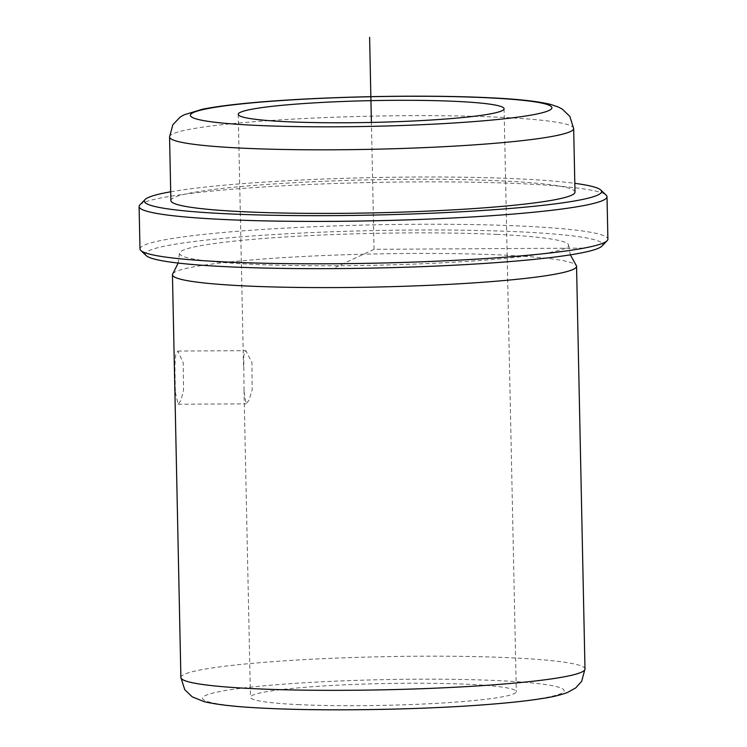 <?xml version="1.0" encoding="UTF-8"?>
<svg xmlns="http://www.w3.org/2000/svg" width="747" height="747" viewBox="0 0 747 747"><rect width="100%" height="100%" fill="white"/><g stroke="black" fill="none" stroke-linecap="round" stroke-linejoin="round"><path stroke-width="0.56" stroke-dasharray="3.73 2.8" d="M244.054 391.914L246.146 403.847L249.096 400.056L252.15 389.841L251.954 362.575L245.838 350.67L243.737 355.563L244.054 391.914M175.368 392.315L178.15 404.239L180.933 400.457L183.519 390.223L183.267 362.967L177.851 351.062L175.713 354.834L174.873 365.059L175.368 392.315M299.631 704.664A132.957 10.897 178.8 0 1 250.45 697.24A132.957 10.897 178.8 0 1 326.103 685.821A132.957 10.897 178.8 0 1 467.127 684.252A132.957 10.897 178.8 0 1 516.308 691.675A132.957 10.897 178.8 0 1 440.655 703.104A132.957 10.897 178.8 0 1 299.631 704.664M172.856 273.654A202.092 16.555 178.8 0 1 293.468 257.033A202.092 16.555 178.8 0 1 501.788 255.007A202.092 16.555 178.8 0 1 576.096 265.213M496.652 234.381A194.65 15.948 178.8 0 1 568.663 245.24A194.65 15.948 178.8 0 1 457.911 261.973A194.65 15.948 178.8 0 1 251.45 264.261A194.65 15.948 178.8 0 1 179.448 253.401A194.65 15.948 178.8 0 1 290.2 236.668A194.65 15.948 178.8 0 1 496.652 234.381M146.225 255.633A228.685 18.74 178.8 0 1 267.127 234.978A228.685 18.74 178.8 0 1 518.091 231.766A228.685 18.74 178.8 0 1 601.951 246.09M139.988 248.919A234.007 19.17 178.8 0 1 273.131 228.815A234.007 19.17 178.8 0 1 521.331 226.061A234.007 19.17 178.8 0 1 607.899 239.124M139.857 204.939A234.007 19.17 178.8 0 1 281.021 185.91A234.007 19.17 178.8 0 1 520.444 183.669A234.007 19.17 178.8 0 1 606.181 195.163M170.708 191.792A228.685 18.74 178.8 0 1 516.989 178.776A228.685 18.74 178.8 0 1 574.817 183.332M170.895 200.56A202.092 16.555 178.8 0 1 285.886 183.192A202.092 16.555 178.8 0 1 500.238 180.821A202.092 16.555 178.8 0 1 574.994 192.1M583.248 248.116L374.051 249.321L335.655 267.267M374.051 249.321L371.399 122.433M269.49 708.343A180.821 14.819 178.8 0 1 242.98 688.043A180.821 14.819 178.8 0 1 497.269 680.582A180.821 14.819 178.8 0 1 523.778 700.873A180.821 14.819 178.8 0 1 269.49 708.343M180.886 677.492A202.092 16.555 178.8 0 1 295.868 660.124A202.092 16.555 178.8 0 1 510.229 657.752A202.092 16.555 178.8 0 1 584.985 669.032M169.56 136.972A202.092 16.555 178.8 0 1 284.551 119.604A202.092 16.555 178.8 0 1 498.903 117.223A202.092 16.555 178.8 0 1 573.668 128.503M178.16 404.239L246.146 403.847M238.237 114.328L243.559 368.374M244.017 390.205L250.45 697.24M568.663 245.24L570.325 254.848M179.448 253.401L178.188 263.065M504.094 108.754L516.308 691.675M177.851 351.053L245.838 350.67"/><path stroke-width="1.12" d="M287.427 121.742A132.957 10.897 178.8 0 1 238.237 114.328A132.957 10.897 178.8 0 1 313.889 102.899A132.957 10.897 178.8 0 1 454.914 101.331A132.957 10.897 178.8 0 1 504.094 108.754A132.957 10.897 178.8 0 1 428.451 120.183A132.957 10.897 178.8 0 1 287.427 121.742M570.325 254.848L576.096 265.213A202.092 16.555 178.8 0 1 576.553 266.287A202.092 16.555 178.8 0 1 461.562 283.655A202.092 16.555 178.8 0 1 247.21 286.026A202.092 16.555 178.8 0 1 172.445 274.747A202.092 16.555 178.8 0 1 172.856 273.654L178.188 263.065M574.817 183.332A228.685 18.74 178.8 0 1 600.775 190.018L606.181 195.163A234.007 19.17 178.8 0 1 607.012 196.722L607.899 239.124A234.007 19.17 178.8 0 1 607.143 240.711L601.951 246.09A228.685 18.74 178.8 0 1 463.999 264.681A228.685 18.74 178.8 0 1 230.011 266.875A228.685 18.74 178.8 0 1 146.225 255.633L140.819 250.478A234.007 19.17 178.8 0 1 139.988 248.919L139.101 206.527A234.007 19.17 178.8 0 1 139.857 204.939L145.049 199.561A228.685 18.74 178.8 0 1 170.708 191.792M607.143 240.711A234.007 19.17 178.8 0 1 465.979 259.741A234.007 19.17 178.8 0 1 226.556 261.982A234.007 19.17 178.8 0 1 140.819 250.478M607.012 196.722A234.007 19.17 178.8 0 1 473.869 216.835A234.007 19.17 178.8 0 1 225.669 219.59A234.007 19.17 178.8 0 1 139.101 206.527M600.775 190.018A228.685 18.74 178.8 0 1 479.873 210.673A228.685 18.74 178.8 0 1 228.909 213.885A228.685 18.74 178.8 0 1 145.049 199.561M245.651 211.84A202.092 16.555 178.8 0 1 170.895 200.56L169.56 136.972A202.092 16.555 178.8 0 0 244.325 148.251A202.092 16.555 178.8 0 0 458.677 145.87A202.092 16.555 178.8 0 0 573.668 128.503L574.994 192.1A202.092 16.555 178.8 0 1 460.012 209.459A202.092 16.555 178.8 0 1 245.651 211.84M371.399 122.433L369.616 37.35M255.642 688.771A202.092 16.555 178.8 0 1 180.886 677.492L184.742 689.658L192.25 696.858L204.015 701.61C217.386 704.879 238.741 707.138 268.07 708.389C327.644 711.228 418.199 709.743 482.609 704.888C506.401 703.132 525.916 701.069 541.164 698.688C551.8 697.128 560.493 695.093 567.244 692.581L575.722 687.922L581.661 681.311L584.985 669.032A202.092 16.555 178.8 0 1 470.003 686.4A202.092 16.555 178.8 0 1 255.642 688.771M485.064 97.661A180.821 14.819 178.8 0 1 511.564 117.951A180.821 14.819 178.8 0 1 257.276 125.421A180.821 14.819 178.8 0 1 230.776 105.122A180.821 14.819 178.8 0 1 485.064 97.661M576.553 266.287L584.985 669.032M169.56 136.972L172.837 124.768L180.158 117.111L184.107 114.814L202.232 109.295C255.857 98.361 399.178 93.552 486.474 97.605C515.803 98.865 537.158 101.125 550.539 104.393L558.27 107.008L562.295 109.137L569.802 116.336L573.668 128.503M172.445 274.747L180.886 677.492"/></g></svg>
